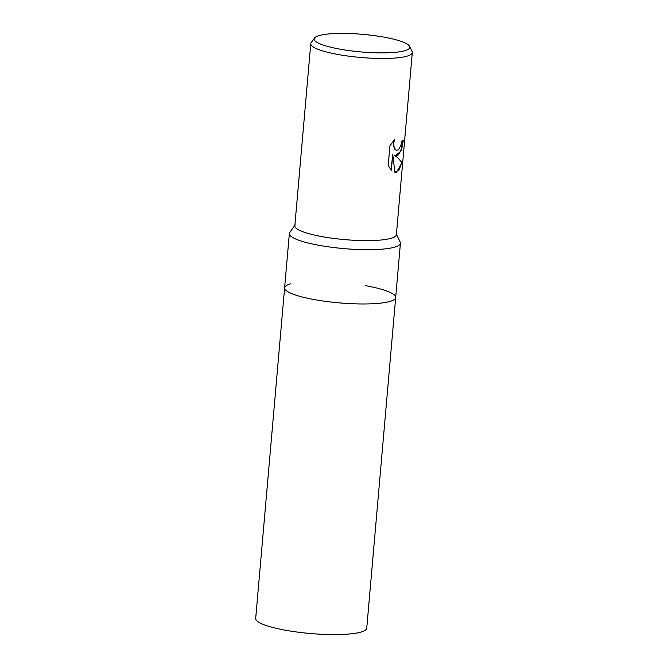<?xml version="1.0" encoding="UTF-8"?>
<svg xmlns="http://www.w3.org/2000/svg" width="668" height="668" viewBox="0 0 668 668"><rect width="100%" height="100%" fill="white"/><g stroke="black" fill="none" stroke-linecap="round" stroke-linejoin="round"><path stroke-width="1" d="M396.416 234.226L400.199 242.117A55.745 10.254 -175 0 1 400.424 243.252L395.673 297.527A55.745 10.254 -175 0 1 389.444 301.577A55.745 10.254 -175 0 1 326.552 301.493A55.745 10.254 -175 0 1 284.618 287.808L255.685 618.434A55.745 10.254 -175 0 0 297.619 632.12A55.745 10.254 -175 0 0 360.52 632.195A55.745 10.254 -175 0 0 366.749 628.145L395.673 297.527A55.745 10.254 -175 0 1 395.256 298.604A55.745 10.254 -175 0 1 314.57 299.64A55.745 10.254 -175 0 1 284.844 288.943A55.745 10.254 -175 0 1 284.618 287.808A55.745 10.254 -175 0 1 290.847 283.758M365.722 285.695A55.745 10.254 -175 0 1 395.256 298.604A55.745 10.254 -175 0 1 314.57 299.64A55.745 10.254 -175 0 1 284.844 288.943L284.844 288.943M400.424 243.252A55.745 10.254 -175 0 1 319.321 245.365A55.745 10.254 -175 0 1 289.361 233.533A55.745 10.254 -175 0 1 289.787 232.456L294.88 225.341M396.166 233.691A50.968 9.377 -175 0 1 373.946 240.488A50.968 9.377 -175 0 1 322.218 236.664A50.968 9.377 -175 0 1 295.214 224.865M397.953 155.252L394.671 155.226L397.744 157.615L402.019 162.666L396.466 172.235L394.897 172.277L392.734 154.341L391.331 170.298L388.2 165.547L389.92 145.858L394.537 139.62L393.686 143.269L394.153 147.586L395.999 150.125L398.412 149.966L401.05 145.014L401.668 141.274A50.968 9.377 5 0 0 403.272 140.447L401.577 149.724L397.953 155.252M409.618 46.351L412.106 51.536A50.968 9.377 -175 0 1 412.315 52.572A50.968 9.377 -175 0 1 406.612 56.279A50.968 9.377 -175 0 1 349.105 56.204A50.968 9.377 -175 0 1 310.77 43.687A50.968 9.377 -175 0 1 311.154 42.71L314.503 38.034A48.021 8.834 -175 0 1 319.504 35.471A48.021 8.834 -175 0 1 371.166 35.22A48.021 8.834 -175 0 1 409.618 46.351A48.021 8.834 -175 0 1 404.449 50.818A48.021 8.834 -175 0 1 347.769 50.409A48.021 8.834 -175 0 1 314.503 38.034M412.315 52.572L396.374 234.727A50.968 9.377 -175 0 1 390.68 238.426A50.968 9.377 -175 0 1 333.173 238.359A50.968 9.377 -175 0 1 294.83 225.842L310.77 43.687M394.897 172.269L399.18 169.856L401.727 162.608C400.716 160.429 398.27 157.949 394.387 155.176L394.671 155.226M395.631 155.577L400.65 151.386L402.963 140.639M396.592 150.367L394.988 149.473L393.519 146.217L394.053 140.13M391.064 170.031L392.734 154.341M284.618 287.808L289.361 233.533"/></g></svg>
